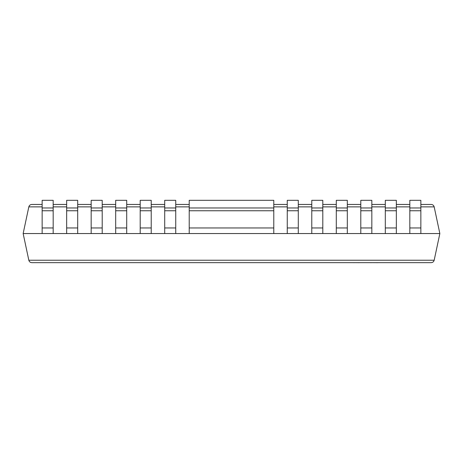 <?xml version="1.0" encoding="UTF-8"?>
<svg xmlns="http://www.w3.org/2000/svg" width="463" height="463" viewBox="0 0 463 463"><rect width="100%" height="100%" fill="white"/><g stroke="black" fill="none" stroke-linecap="round" stroke-linejoin="round"><path stroke-width="0.69" d="M42.145 206.874L28.822 206.874C29.256 205.369 30.257 204.559 31.82 204.443L42.145 204.443L31.82 204.443C30.257 204.559 29.256 205.369 28.822 206.874L23.15 233.555L42.145 233.555L42.145 227.958L53.176 227.958L53.176 233.555L66.66 233.555L66.66 227.958L77.691 227.958L77.691 233.555L91.17 233.555L91.17 227.958L102.201 227.958L102.201 233.555L115.681 233.555L115.681 227.958L126.712 227.958L126.712 233.555L140.196 233.555L140.196 227.958L151.222 227.958L151.222 233.555L164.706 233.555L164.706 227.958L175.737 227.958L175.737 233.555L189.217 233.555L189.217 227.958L273.783 227.958L273.783 233.555L287.263 233.555L287.263 227.958L298.294 227.958L298.294 233.555L311.778 233.555L311.778 227.958L322.804 227.958L322.804 233.555L336.288 233.555L336.288 227.958L347.319 227.958L347.319 233.555L360.799 233.555L360.799 227.958L371.83 227.958L371.83 233.555L385.309 233.555L385.309 227.958L396.34 227.958L396.34 233.555L409.824 233.555L409.824 227.958L420.855 227.958L420.855 233.555L439.85 233.555L434.178 206.874C433.744 205.369 432.743 204.559 431.18 204.443L420.855 204.443L431.18 204.443C432.743 204.559 433.744 205.369 434.178 206.874L420.855 206.874M53.176 204.443L66.66 204.443L53.176 204.443M77.691 204.443L91.17 204.443L77.691 204.443M102.201 204.443L115.681 204.443L102.201 204.443M126.712 204.443L140.196 204.443L126.712 204.443M151.222 204.443L164.706 204.443L151.222 204.443M175.737 204.443L189.217 204.443L175.737 204.443M273.783 204.443L287.263 204.443L273.783 204.443M298.294 204.443L311.778 204.443L298.294 204.443M322.804 204.443L336.288 204.443L322.804 204.443M347.319 204.443L360.799 204.443L347.319 204.443M371.83 204.443L385.309 204.443L371.83 204.443M396.34 204.443L409.824 204.443L396.34 204.443M431.18 262.66C432.743 262.544 433.744 261.74 434.178 260.235C433.744 261.74 432.743 262.544 431.18 262.66L31.82 262.66C30.257 262.544 29.256 261.74 28.822 260.235L23.15 233.555M31.82 262.66C30.257 262.544 29.256 261.74 28.822 260.235L434.178 260.235L439.85 233.555M53.176 233.555L42.145 233.555M53.176 210.763L42.145 210.763L42.145 200.311L53.176 200.311L53.176 227.958M42.145 210.763L42.145 227.958M53.176 207.968L42.145 207.968M77.691 210.763L66.66 210.763L66.66 200.311L77.691 200.311L77.691 227.958M66.66 210.763L66.66 227.958M77.691 233.555L66.66 233.555M77.691 207.968L66.66 207.968M102.201 210.763L91.17 210.763L91.17 200.311L102.201 200.311L102.201 227.958M91.17 210.763L91.17 227.958M102.201 233.555L91.17 233.555M102.201 207.968L91.17 207.968M126.712 210.763L115.681 210.763L115.681 200.311L126.712 200.311L126.712 227.958M115.681 210.763L115.681 227.958M126.712 233.555L115.681 233.555M126.712 207.968L115.681 207.968M151.222 210.763L140.196 210.763L140.196 200.311L151.222 200.311L151.222 227.958M140.196 210.763L140.196 227.958M151.222 233.555L140.196 233.555M151.222 207.968L140.196 207.968M175.737 210.763L164.706 210.763L164.706 200.311L175.737 200.311L175.737 227.958M164.706 210.763L164.706 227.958M175.737 233.555L164.706 233.555M175.737 207.968L164.706 207.968M189.217 210.763L189.217 200.311L273.783 200.311L273.783 210.763L189.217 210.763L189.217 227.958M273.783 233.555L189.217 233.555M273.783 207.968L189.217 207.968M273.783 210.763L273.783 227.958M298.294 210.763L287.263 210.763L287.263 200.311L298.294 200.311L298.294 227.958M287.263 210.763L287.263 227.958M298.294 233.555L287.263 233.555M298.294 207.968L287.263 207.968M322.804 210.763L311.778 210.763L311.778 200.311L322.804 200.311L322.804 227.958M311.778 210.763L311.778 227.958M322.804 233.555L311.778 233.555M322.804 207.968L311.778 207.968M347.319 210.763L336.288 210.763L336.288 200.311L347.319 200.311L347.319 227.958M336.288 210.763L336.288 227.958M347.319 233.555L336.288 233.555M347.319 207.968L336.288 207.968M371.83 210.763L360.799 210.763L360.799 200.311L371.83 200.311L371.83 227.958M360.799 210.763L360.799 227.958M371.83 233.555L360.799 233.555M371.83 207.968L360.799 207.968M396.34 210.763L385.309 210.763L385.309 200.311L396.34 200.311L396.34 227.958M385.309 210.763L385.309 227.958M396.34 233.555L385.309 233.555M396.34 207.968L385.309 207.968M420.855 210.763L409.824 210.763L409.824 200.311L420.855 200.311L420.855 227.958M409.824 210.763L409.824 227.958M420.855 233.555L409.824 233.555M420.855 207.968L409.824 207.968M359.334 262.689L354.369 262.66M354.369 262.689L352.76 262.66M359.844 262.66L369.173 262.66M406.479 262.66L378.369 262.66M378.086 262.689L371.667 262.66M370.232 262.689L371.233 262.66M371.667 262.689L371.233 262.689M418.384 262.66L407.168 262.66M342.551 262.66L286.018 262.66M409.824 206.874L396.34 206.874M385.309 206.874L371.83 206.874M360.799 206.874L347.319 206.874M336.288 206.874L322.804 206.874M311.778 206.874L298.294 206.874M287.263 206.874L273.783 206.874M189.217 206.874L175.737 206.874M164.706 206.874L151.222 206.874M140.196 206.874L126.712 206.874M115.681 206.874L102.201 206.874M91.17 206.874L77.691 206.874M66.66 206.874L53.176 206.874"/></g></svg>
